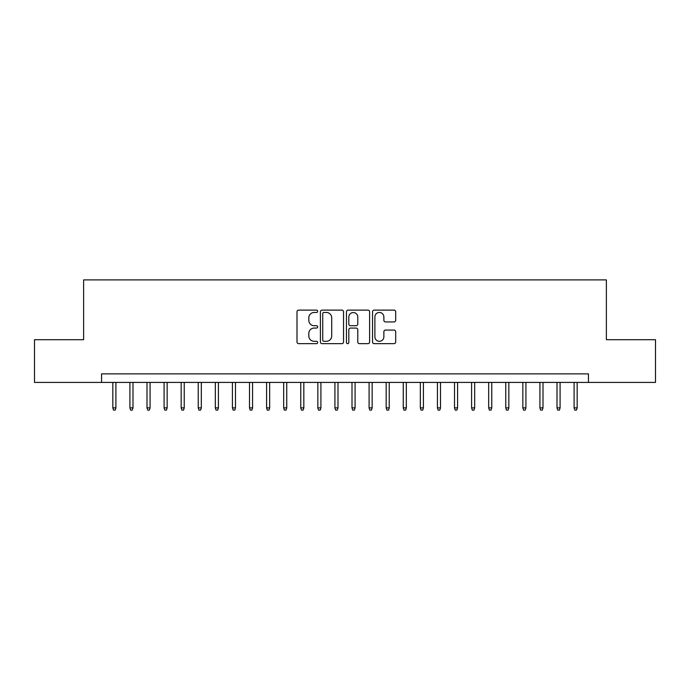 <?xml version="1.0" encoding="UTF-8"?>
<svg xmlns="http://www.w3.org/2000/svg" width="690" height="690" viewBox="0 0 690 690"><rect width="100%" height="100%" fill="white"/><g stroke="black" fill="none" stroke-linecap="round" stroke-linejoin="round"><path stroke-width="1.03" d="M317.667 311.294A1.173 1.173 0 0 0 316.494 310.12L298.675 310.12A1.673 1.673 0 0 0 297.002 311.802L297.002 341.981A1.673 1.673 0 0 0 298.675 343.663L316.494 343.663A1.173 1.173 0 0 0 317.667 342.49A1.173 1.173 0 0 0 316.494 341.309L314.183 341.309A5.365 5.365 0 0 1 308.818 335.944L308.818 333.434A5.365 5.365 0 0 1 314.183 328.069L316.494 328.069A1.173 1.173 0 0 0 317.667 326.887A1.173 1.173 0 0 0 316.494 325.714L314.183 325.714A5.365 5.365 0 0 1 308.818 320.35L308.818 317.84A5.365 5.365 0 0 1 314.183 312.466L316.494 312.466A1.173 1.173 0 0 0 317.667 311.294M394.007 321.945A1.673 1.673 0 0 0 395.68 320.264L395.68 311.802A1.673 1.673 0 0 0 394.007 310.12L374.221 310.12A1.673 1.673 0 0 0 372.54 311.802L372.54 341.981A1.673 1.673 0 0 0 374.221 343.663L394.007 343.663A1.673 1.673 0 0 0 395.68 341.981L395.68 331.752A1.673 1.673 0 0 0 394.007 330.079L385.538 330.079A1.673 1.673 0 0 0 383.864 331.752L383.864 336.824A4.485 4.485 0 0 1 379.379 341.309A4.485 4.485 0 0 1 374.894 336.824L374.894 316.952A4.485 4.485 0 0 1 379.379 312.466A4.485 4.485 0 0 1 383.864 316.952L383.864 320.264A1.673 1.673 0 0 0 385.538 321.945L394.007 321.945M101.551 382.415L34.5 382.415L34.5 339.704L83.619 339.704L83.619 279.907L606.381 279.907L606.381 339.704L655.5 339.704L655.5 382.415L588.449 382.415L588.449 373.868L101.551 373.868L101.551 382.415L588.449 382.415M343.534 311.802A1.673 1.673 0 0 0 341.852 310.12L322.066 310.12A1.673 1.673 0 0 0 320.393 311.802L320.393 341.981A1.673 1.673 0 0 0 322.066 343.663L341.852 343.663A1.673 1.673 0 0 0 343.534 341.981L343.534 311.802M348.148 310.12L367.934 310.12A1.673 1.673 0 0 1 369.607 311.802L369.607 341.981A1.673 1.673 0 0 1 367.934 343.663L359.464 343.663A1.673 1.673 0 0 1 357.782 341.981L357.782 329.742A1.673 1.673 0 0 0 356.109 328.069L350.494 328.069A1.673 1.673 0 0 0 348.812 329.742L348.812 342.49A1.173 1.173 0 0 1 347.639 343.663A1.173 1.173 0 0 1 346.466 342.49L346.466 311.802A1.673 1.673 0 0 1 348.148 310.12M323.912 312.466A1.173 1.173 0 0 0 322.739 313.639L322.739 340.136A1.173 1.173 0 0 0 323.912 341.309L326.344 341.309A5.365 5.365 0 0 0 331.709 335.944L331.709 317.84A5.365 5.365 0 0 0 326.344 312.466L323.912 312.466M357.782 317.038A4.485 4.485 0 0 0 353.297 312.553A4.485 4.485 0 0 0 348.812 317.038L348.812 324.041A1.673 1.673 0 0 0 350.494 325.714L356.109 325.714A1.673 1.673 0 0 0 357.782 324.041L357.782 317.038M115.903 407.868L115.221 410.093L113.514 410.093L112.832 407.868L115.903 407.868L115.903 382.415M112.832 407.868L112.832 382.415M132.989 407.868L132.308 410.093L130.6 410.093L129.91 407.868L132.989 407.868L132.989 382.415M129.91 407.868L129.91 382.415M150.075 407.868L149.385 410.093L147.677 410.093L146.996 407.868L150.075 407.868L150.075 382.415M146.996 407.868L146.996 382.415M167.153 407.868L166.471 410.093L164.763 410.093L164.082 407.868L167.153 407.868L167.153 382.415M164.082 407.868L164.082 382.415M184.239 407.868L183.557 410.093L181.85 410.093L181.168 407.868L184.239 407.868L184.239 382.415M181.168 407.868L181.168 382.415M201.325 407.868L200.643 410.093L198.936 410.093L198.246 407.868L201.325 407.868L201.325 382.415M198.246 407.868L198.246 382.415M218.411 407.868L217.721 410.093L216.013 410.093L215.332 407.868L218.411 407.868L218.411 382.415M215.332 407.868L215.332 382.415M235.488 407.868L234.807 410.093L233.099 410.093L232.418 407.868L235.488 407.868L235.488 382.415M232.418 407.868L232.418 382.415M252.575 407.868L251.893 410.093L250.185 410.093L249.504 407.868L252.575 407.868L252.575 382.415M249.504 407.868L249.504 382.415M269.661 407.868L268.979 410.093L267.272 410.093L266.582 407.868L269.661 407.868L269.661 382.415M266.582 407.868L266.582 382.415M286.747 407.868L286.057 410.093L284.349 410.093L283.668 407.868L286.747 407.868L286.747 382.415M283.668 407.868L283.668 382.415M303.824 407.868L303.143 410.093L301.435 410.093L300.754 407.868L303.824 407.868L303.824 382.415M300.754 407.868L300.754 382.415M320.91 407.868L320.229 410.093L318.521 410.093L317.84 407.868L320.91 407.868L320.91 382.415M317.84 407.868L317.84 382.415M337.997 407.868L337.315 410.093L335.607 410.093L334.917 407.868L337.997 407.868L337.997 382.415M334.917 407.868L334.917 382.415M355.083 407.868L354.393 410.093L352.685 410.093L352.004 407.868L355.083 407.868L355.083 382.415M352.004 407.868L352.004 382.415M372.16 407.868L371.479 410.093L369.771 410.093L369.09 407.868L372.16 407.868L372.16 382.415M369.09 407.868L369.09 382.415M389.246 407.868L388.565 410.093L386.857 410.093L386.176 407.868L389.246 407.868L389.246 382.415M386.176 407.868L386.176 382.415M406.332 407.868L405.651 410.093L403.943 410.093L403.253 407.868L406.332 407.868L406.332 382.415M403.253 407.868L403.253 382.415M423.419 407.868L422.729 410.093L421.021 410.093L420.339 407.868L423.419 407.868L423.419 382.415M420.339 407.868L420.339 382.415M440.496 407.868L439.815 410.093L438.107 410.093L437.426 407.868L440.496 407.868L440.496 382.415M437.426 407.868L437.426 382.415M457.582 407.868L456.901 410.093L455.193 410.093L454.512 407.868L457.582 407.868L457.582 382.415M454.512 407.868L454.512 382.415M474.668 407.868L473.987 410.093L472.279 410.093L471.589 407.868L474.668 407.868L474.668 382.415M471.589 407.868L471.589 382.415M491.754 407.868L491.064 410.093L489.357 410.093L488.675 407.868L491.754 407.868L491.754 382.415M488.675 407.868L488.675 382.415M508.832 407.868L508.151 410.093L506.443 410.093L505.761 407.868L508.832 407.868L508.832 382.415M505.761 407.868L505.761 382.415M525.918 407.868L525.237 410.093L523.529 410.093L522.848 407.868L525.918 407.868L525.918 382.415M522.848 407.868L522.848 382.415M543.004 407.868L542.323 410.093L540.615 410.093L539.925 407.868L543.004 407.868L543.004 382.415M539.925 407.868L539.925 382.415M560.09 407.868L559.4 410.093L557.692 410.093L557.011 407.868L560.09 407.868L560.09 382.415M557.011 407.868L557.011 382.415M577.168 407.868L576.486 410.093L574.779 410.093L574.097 407.868L577.168 407.868L577.168 382.415M574.097 407.868L574.097 382.415"/></g></svg>
